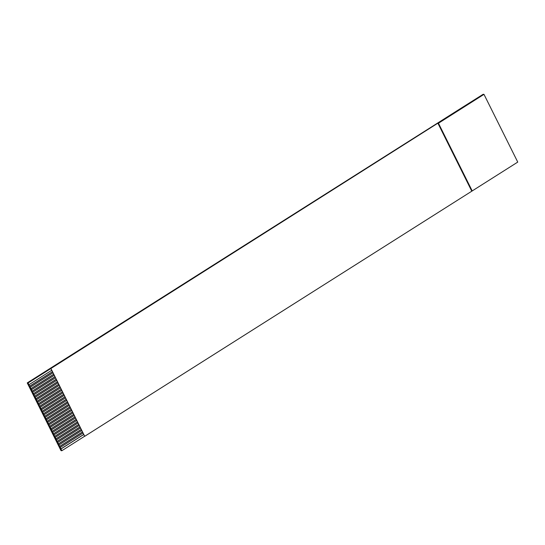 <?xml version="1.0" encoding="UTF-8"?>
<svg xmlns="http://www.w3.org/2000/svg" width="545" height="545" viewBox="0 0 545 545"><rect width="100%" height="100%" fill="white"/><g stroke="black" fill="none" stroke-linecap="round" stroke-linejoin="round"><path stroke-width="0.82" d="M483.98 94.353L483.156 94.278L460.287 108.7L27.25 382.91L61.02 450.647L61.837 450.722L60.965 448.964L83.726 434.529L84.713 436.3L517.75 162.09L483.98 94.353L438.453 123.225L472.229 190.961M60.965 448.964L28.068 382.985L437.88 123.17L438.453 123.225M28.068 382.985L27.25 382.91M84.598 436.286L61.837 450.722M29.689 386.248L52.456 371.813L52.954 372.814L30.193 387.25M30.942 388.755L53.703 374.32L54.207 375.321L31.447 389.757M32.196 391.262L54.956 376.827L55.454 377.835L32.693 392.264M33.443 393.769L56.203 379.34L56.707 380.342L33.947 394.778M34.696 396.283L57.457 381.847L57.954 382.849L35.193 397.285M35.95 398.79L58.71 384.354L59.207 385.356L36.447 399.792M37.196 401.297L59.957 386.861L60.461 387.87L37.7 402.299M38.45 403.804L61.21 389.375L61.708 390.377L38.947 404.812M39.696 406.318L62.457 391.882L62.961 392.884L40.201 407.319M40.95 408.825L63.71 394.389L64.208 395.391L41.447 409.826M42.203 411.332L64.964 396.896L65.461 397.905L42.701 412.34M43.45 413.846L66.211 399.41L66.715 400.411L43.954 414.847M44.704 416.353L67.464 401.917L67.962 402.919L45.201 417.354M45.95 418.86L68.711 404.424L69.215 405.425L46.454 419.861M47.204 421.367L69.964 406.931L70.462 407.939L47.701 422.375M48.457 423.881L71.218 409.445L71.715 410.446L48.955 424.882M49.704 426.388L72.465 411.952L72.969 412.953L50.208 427.389M50.958 428.895L73.718 414.459L74.215 415.467L51.455 429.896M52.204 431.402L74.965 416.966L75.469 417.974L52.708 432.41M53.458 433.915L76.218 419.48L76.722 420.481L53.955 434.917M54.711 436.422L77.472 421.987L77.969 422.988L55.209 437.424M55.958 438.929L78.718 424.494L79.223 425.502L56.462 439.931M57.211 441.436L79.972 427.007L80.469 428.009L57.709 442.445M58.458 443.95L81.225 429.514L81.723 430.516L58.962 444.952M59.712 446.457L82.472 432.022L82.976 433.023L60.216 447.459M437.88 123.17L471.65 190.907M50.944 368.563L84.713 436.3M50.828 368.549L51.7 370.307L28.939 384.743M51.7 370.307L52.456 371.813M52.954 372.814L53.703 374.32M54.207 375.321L54.956 376.827M55.454 377.835L56.203 379.34M56.707 380.342L57.457 381.847M57.954 382.849L58.71 384.354M59.207 385.356L59.957 386.861M60.461 387.87L61.21 389.375M61.708 390.377L62.457 391.882M62.961 392.884L63.71 394.389M64.208 395.391L64.964 396.896M65.461 397.905L66.211 399.41M66.715 400.411L67.464 401.917M67.962 402.919L68.711 404.424M69.215 405.425L69.964 406.931M70.462 407.939L71.218 409.445M71.715 410.446L72.465 411.952M72.969 412.953L73.718 414.459M74.215 415.467L74.965 416.966M75.469 417.974L76.218 419.48M76.722 420.481L77.472 421.987M77.969 422.988L78.718 424.494M79.223 425.502L79.972 427.007M80.469 428.009L81.225 429.514M81.723 430.516L82.472 432.022M82.976 433.023L83.726 434.529M60.836 448.957L83.692 434.46M59.582 446.444L82.438 431.953M58.335 443.937L81.185 429.44M57.082 441.43L79.938 426.933M55.828 438.916L78.684 424.426M54.582 436.409L77.438 421.919M53.328 433.902L76.184 419.405M52.082 431.395L74.931 416.898M50.828 428.881L73.684 414.391M49.575 426.374L72.43 411.884M48.328 423.867L71.177 409.37M47.074 421.36L69.93 406.863M45.828 418.846L68.677 404.356M44.574 416.339L67.43 401.849M43.321 413.832L66.177 399.335M42.074 411.325L64.923 396.828M40.821 408.811L63.676 394.321M39.574 406.304L62.423 391.807M38.32 403.797L61.176 389.3M37.067 401.284L59.923 386.793M35.82 398.776L58.669 384.286M34.567 396.269L57.423 381.772M33.313 393.762L56.169 379.266M32.066 391.249L54.922 376.758M30.813 388.742L53.669 374.252M29.566 386.235L52.415 371.738"/></g></svg>

